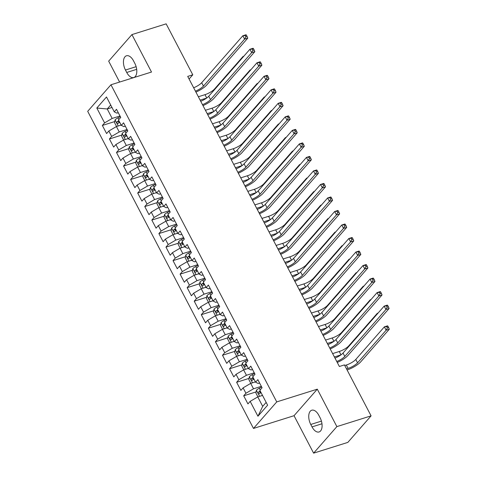 <?xml version="1.0" encoding="UTF-8"?>
<svg xmlns="http://www.w3.org/2000/svg" width="477" height="477" viewBox="0 0 477 477"><rect width="100%" height="100%" fill="white"/><g stroke="black" fill="none" stroke-linecap="round" stroke-linejoin="round"><path stroke-width="0.72" d="M313.61 453.15L336.869 426.611L317.294 389.166L294.035 415.705L313.61 453.15L347.822 442.406L371.082 415.861L344.442 364.899L339.374 366.491L187.717 76.403L192.786 74.811L166.145 23.85L131.932 34.594L108.673 61.139L119.608 82.062M294.035 415.705L253.484 428.441L87.696 111.32L110.956 84.775L276.743 401.902L253.484 428.441M111.988 107.48L107.23 108.977L96.819 108.029L104.594 122.899L102.358 125.445L106.598 133.56L108.834 131.014L111.66 136.416L109.424 138.968L113.669 147.077L115.899 144.531L118.725 149.939L116.495 152.485L120.735 160.594L122.965 158.048L125.791 163.456L123.561 166.002L127.8 174.111L130.03 171.565L132.856 176.973L130.626 179.519L134.866 187.628L137.102 185.082L139.928 190.49L137.692 193.036L141.931 201.145L144.167 198.599L146.994 204.007L144.764 206.553L149.003 214.662L151.233 212.116L154.059 217.524L151.829 220.07L156.068 228.179L158.298 225.633L161.125 231.041L158.895 233.587L163.134 241.702L165.364 239.15L168.19 244.558L165.96 247.104L170.2 255.219L172.435 252.673L175.262 258.075L173.026 260.627L177.271 268.736L179.501 266.19L182.327 271.598L180.097 274.144L184.337 282.253L186.567 279.707L189.393 285.115L187.163 287.661L191.402 295.77L193.632 293.224L196.458 298.632L194.228 301.178L198.468 309.287L200.698 306.741L203.53 312.149L201.294 314.695L205.533 322.804L207.769 320.258L210.595 325.666L208.366 328.212L212.605 336.321L214.835 333.775L217.661 339.183L215.431 341.729L219.67 349.844L221.9 347.292L224.727 352.7L222.497 355.246L226.736 363.361L228.966 360.815L231.792 366.217L229.562 368.763L233.802 376.878L236.037 374.332L238.864 379.734L236.628 382.286L240.873 390.395L243.103 387.849L245.929 393.257L243.699 395.803L247.939 403.912L250.169 401.366L257.753 396.906L262.696 406.368L266.172 402.403M96.819 108.029L106.496 96.986L114.271 111.856L116.829 113.132L118.266 112.679M262.696 406.368L257.944 416.236L267.621 405.188L259.852 390.317L262.082 387.771L257.842 379.662L255.612 382.208L252.78 376.8L255.016 374.254L250.777 366.145L248.541 368.691L245.715 363.283L247.945 360.737L243.705 352.628L241.475 355.174L238.649 349.766L240.879 347.22L236.64 339.105L234.41 341.657L231.583 336.249L233.813 333.703L229.574 325.588L227.344 328.134L224.518 322.732L226.748 320.18L222.509 312.071L220.273 314.617L217.446 309.209L219.682 306.663L215.437 298.554L213.207 301.1L210.381 295.692L212.611 293.146L208.371 285.037L206.142 287.583L203.315 282.175L205.545 279.629L201.306 271.52L199.076 274.066L196.25 268.658L198.48 266.112L194.24 258.003L192.01 260.549L189.178 255.141L191.414 252.595L187.175 244.486L184.939 247.032L182.113 241.624L184.349 239.078L180.103 230.969L177.873 233.515L175.047 228.107L177.277 225.561L173.038 217.446L170.808 219.992L167.982 214.59L170.211 212.044L165.972 203.929L163.742 206.475L160.916 201.073L163.146 198.521L158.907 190.412L156.671 192.958L153.844 187.55L156.08 185.004L151.841 176.895L149.605 179.441L146.779 174.033L149.009 171.487L144.769 163.378L142.54 165.924L139.713 160.516L141.943 157.97L137.704 149.861L135.474 152.407L132.648 146.999L134.878 144.453L130.638 136.344L128.408 138.89L125.576 133.482L127.812 130.936L123.573 122.827L121.337 125.373L118.511 119.965L120.747 117.42L116.501 109.305L114.271 111.856M257.944 416.236L250.169 401.366M261.33 386.334L253.514 388.791L250.687 383.389L255.445 381.892M245.929 393.257L253.514 388.791M243.103 387.849L250.687 383.389M254.265 372.817L246.442 375.274L243.616 369.866L248.38 368.375M238.864 379.734L246.442 375.274M236.037 374.332L243.616 369.866M255.612 382.208L258.164 383.484L259.601 383.031M247.199 359.3L239.376 361.757L236.55 356.349L241.308 354.858M231.792 366.217L239.376 361.757M228.966 360.815L236.55 356.349M248.541 368.691L251.099 369.967L252.536 369.514M240.128 345.783L232.311 348.24L229.485 342.832L234.243 341.335M224.727 352.7L232.311 348.24M221.9 347.292L229.485 342.832M241.475 355.174L244.027 356.45L245.47 355.997M233.062 332.266L225.245 334.723L222.419 329.315L227.177 327.818M217.661 339.183L225.245 334.723M214.835 333.775L222.419 329.315M234.41 341.657L236.962 342.933L238.405 342.48M225.997 318.749L218.18 321.206L215.354 315.798L220.112 314.301M210.595 325.666L218.18 321.206M207.769 320.258L215.354 315.798M227.344 328.134L229.896 329.416L231.339 328.963M218.931 305.232L211.108 307.689L208.282 302.281L213.04 300.784M203.53 312.149L211.108 307.689M200.698 306.741L208.282 302.281M220.273 314.617L222.831 315.899L224.268 315.446M211.866 291.715L204.043 294.172L201.216 288.764L205.975 287.267M196.458 298.632L204.043 294.172M193.632 293.224L201.216 288.764M213.207 301.1L215.765 302.376L217.202 301.929M204.794 278.198L196.977 280.649L194.151 275.247L198.909 273.75M189.393 285.115L196.977 280.649M186.567 279.707L194.151 275.247M206.142 287.583L208.693 288.859L210.136 288.406M197.728 264.675L189.912 267.132L187.085 261.724L191.843 260.233M182.327 271.598L189.912 267.132M179.501 266.19L187.085 261.724M199.076 274.066L201.628 275.342L203.071 274.889M190.663 251.158L182.846 253.615L180.014 248.207L184.778 246.716M175.262 258.075L182.846 253.615M172.435 252.673L180.014 248.207M192.01 260.549L194.562 261.825L195.999 261.372M183.597 237.641L175.774 240.098L172.948 234.69L177.706 233.199M168.19 244.558L175.774 240.098M165.364 239.15L172.948 234.69M184.939 247.032L187.497 248.308L188.934 247.855M176.532 224.124L168.709 226.581L165.883 221.173L170.641 219.676M161.125 231.041L168.709 226.581M158.298 225.633L165.883 221.173M177.873 233.515L180.425 234.791L181.868 234.338M169.46 210.607L161.643 213.064L158.817 207.656L163.575 206.159M154.059 217.524L161.643 213.064M151.233 212.116L158.817 207.656M170.808 219.992L173.36 221.274L174.803 220.821M162.395 197.09L154.578 199.547L151.752 194.139L156.51 192.642M146.994 204.007L154.578 199.547M144.167 198.599L151.752 194.139M163.742 206.475L166.294 207.757L167.737 207.304M155.329 183.573L147.506 186.03L144.68 180.622L149.444 179.125M139.928 190.49L147.506 186.03M137.102 185.082L144.68 180.622M156.671 192.958L159.229 194.234L160.666 193.787M148.264 170.056L140.441 172.513L137.614 167.105L142.373 165.608M132.856 176.973L140.441 172.513M130.03 171.565L137.614 167.105M149.605 179.441L152.163 180.717L153.6 180.27M141.192 156.534L133.375 158.99L130.549 153.588L135.307 152.091M125.791 163.456L133.375 158.99M122.965 158.048L130.549 153.588M142.54 165.924L145.091 167.2L146.534 166.747M134.126 143.017L126.31 145.473L123.483 140.065L128.241 138.574M118.725 149.939L126.31 145.473M115.899 144.531L123.483 140.065M135.474 152.407L138.026 153.683L139.469 153.23M127.061 129.5L119.244 131.956L116.412 126.548L121.176 125.057M111.66 136.416L119.244 131.956M108.834 131.014L116.412 126.548M128.408 138.89L130.96 140.166L132.397 139.713M119.995 115.983L112.173 118.439L107.23 108.977L110.7 105.018M104.594 122.899L112.173 118.439M121.337 125.373L123.895 126.649L125.332 126.196M336.869 426.611L371.082 415.861M110.956 84.775L151.507 72.039L131.932 34.594M317.294 389.166L276.743 401.902M189.089 79.027L192.786 74.811M262.511 395.409L257.753 396.906M133.512 60.847A10.118 5.491 -107.4 0 0 126.453 55.785A10.118 5.491 -107.4 0 0 125.463 70.03L126.733 72.462A10.118 5.491 -107.4 0 0 133.793 77.53A10.118 5.491 -107.4 0 0 134.782 63.28L133.512 60.847M312.03 426.897A10.118 5.491 -107.4 0 0 319.083 431.959A10.118 5.491 -107.4 0 0 320.073 417.715L318.803 415.282A10.118 5.491 -107.4 0 0 311.749 410.22A10.118 5.491 -107.4 0 0 310.76 424.464L312.03 426.897L321.975 423.773M102.358 125.445L114.772 121.552M109.424 138.968L121.838 135.069M116.495 152.485L128.903 148.585M123.561 166.002L135.969 162.102M130.626 179.519L143.034 175.619M137.692 193.036L150.106 189.136M144.764 206.553L157.172 202.653M151.829 220.07L164.237 216.17M158.895 233.587L171.303 229.693M165.96 247.104L178.374 243.21M173.026 260.627L185.44 256.727M180.097 274.144L192.505 270.244M187.163 287.661L199.571 283.761M194.228 301.178L206.636 297.278M201.294 314.695L213.708 310.795M208.366 328.212L220.773 324.312M215.431 341.729L227.839 337.829M222.497 355.246L234.905 351.352M229.562 368.763L241.976 364.869M236.628 382.286L249.042 378.386M243.699 395.803L256.107 391.903M193.656 87.768A7.906 2.081 152.4 0 0 201.688 82.706L242.835 35.757L246.001 34.761L246.4 35.143L245.13 35.536L245.84 36.89L247.104 36.49L246.4 35.143M195.421 91.149A7.906 2.081 152.4 0 0 203.458 86.087L244.6 39.138L242.835 35.757L245.13 35.536M245.84 36.89L244.6 39.138L247.766 38.142L206.624 85.091A11.859 3.124 -27.6 0 1 195.928 92.115M247.766 38.142L247.104 36.49M120.192 125.362A4.192 1.103 -27.6 0 1 121.063 124.837M116.567 126.5L114.552 122.655L115.1 119.864A4.192 1.103 -27.6 0 1 117.98 117.837L120.329 116.621M201.193 101.094L200.704 101.249M118.868 120.651A4.192 1.103 152.4 0 0 117.074 121.85C116.662 123.006 116.948 123.549 117.92 123.471A4.192 1.103 -27.6 0 1 119.715 122.273M118.785 122.839L118.898 121.277A2.135 0.56 -27.6 0 1 119.125 121.134M198.354 96.753L204.979 94.667A7.906 2.081 152.4 0 0 214.459 89.092L243.031 56.489L243.783 56.25M200.119 100.128L206.607 98.095M243.234 56.876L243.031 56.489L243.628 56.435M200.722 101.285A7.906 2.081 152.4 0 0 208.759 96.223L249.9 49.274L253.066 48.278L253.466 48.66L252.196 49.053L252.905 50.407L254.169 50.007L253.466 48.66M202.492 104.666A7.906 2.081 152.4 0 0 210.524 99.604L251.665 52.655L249.9 49.274L252.196 49.053M252.905 50.407L251.665 52.655L254.837 51.659L213.69 98.608A11.859 3.124 -27.6 0 1 202.993 105.632M254.837 51.659L254.169 50.007M207.787 114.802A7.906 2.081 152.4 0 0 215.825 109.74L256.966 62.791L260.138 61.795L260.531 62.177L259.267 62.576L259.971 63.924L261.241 63.53L260.531 62.177M209.558 118.183A7.906 2.081 152.4 0 0 217.59 113.121L258.737 66.172L256.966 62.791L259.267 62.576M259.971 63.924L258.737 66.172L261.903 65.176L220.756 112.125A11.859 3.124 -27.6 0 1 210.065 119.149M261.903 65.176L261.241 63.53M127.258 138.879A4.192 1.103 -27.6 0 1 128.128 138.354M123.632 140.023L121.617 136.172L122.172 133.381A4.192 1.103 -27.6 0 1 125.046 131.354L127.395 130.138M208.258 114.611L207.769 114.766M125.934 134.168A4.192 1.103 152.4 0 0 124.139 135.367C123.728 136.523 124.014 137.066 124.986 136.988A4.192 1.103 -27.6 0 1 126.787 135.79M125.85 136.356L125.964 134.794A2.135 0.56 -27.6 0 1 126.19 134.651M205.42 110.27L212.05 108.184A7.906 2.081 152.4 0 0 221.525 102.609L250.097 70.006L250.854 69.767M207.185 113.645L213.672 111.612M250.3 70.399L250.097 70.006L250.693 69.952M134.323 152.401A4.192 1.103 -27.6 0 1 135.194 151.877M130.698 153.54L128.683 149.689L129.237 146.904A4.192 1.103 -27.6 0 1 132.111 144.871L134.46 143.66M215.33 128.128L214.835 128.283M133.005 147.685A4.192 1.103 152.4 0 0 131.205 148.884C130.799 150.04 131.08 150.583 132.057 150.505A4.192 1.103 -27.6 0 1 133.852 149.307M132.916 149.873L133.029 148.311A2.135 0.56 -27.6 0 1 133.256 148.168M212.486 123.787L219.116 121.707A7.906 2.081 152.4 0 0 228.596 116.126L257.163 83.523L257.92 83.29M214.256 127.168L220.738 125.129M257.371 83.916L257.163 83.523L257.759 83.469M214.859 128.319A7.906 2.081 152.4 0 0 222.89 123.257L264.031 76.308L267.203 75.312L267.597 75.694L266.333 76.093L267.037 77.441L268.307 77.047L267.597 75.694M216.624 131.7A7.906 2.081 152.4 0 0 224.655 126.638L265.802 79.689L264.031 76.308L266.333 76.093M267.037 77.441L265.802 79.689L268.968 78.693L227.827 125.642A11.859 3.124 -27.6 0 1 217.13 132.666M268.968 78.693L268.307 77.047M221.924 141.836A7.906 2.081 152.4 0 0 229.956 136.774L271.103 89.825L274.269 88.829L274.669 89.211L273.399 89.61L274.108 90.964L275.372 90.564L274.669 89.211M223.689 145.217A7.906 2.081 152.4 0 0 231.727 140.155L272.868 93.206L271.103 89.825L273.399 89.61M274.108 90.964L272.868 93.206L276.034 92.21L234.893 139.159A11.859 3.124 -27.6 0 1 224.196 146.183M276.034 92.21L275.372 90.564M141.395 165.918A4.192 1.103 -27.6 0 1 142.259 165.394M137.764 167.057L135.754 163.206L136.303 160.421A4.192 1.103 -27.6 0 1 139.183 158.388L141.526 157.177M222.395 141.645L221.906 141.8M140.071 161.202A4.192 1.103 152.4 0 0 138.276 162.401C137.865 163.557 138.145 164.1 139.123 164.022A4.192 1.103 -27.6 0 1 140.918 162.824M139.982 163.39L140.095 161.828A2.135 0.56 -27.6 0 1 140.321 161.685M219.551 137.304L226.181 135.224A7.906 2.081 152.4 0 0 235.662 129.643L264.234 97.04L264.985 96.807M221.322 140.685L227.803 138.646M264.437 97.433L264.234 97.04L264.824 96.986M148.46 179.435A4.192 1.103 -27.6 0 1 149.331 178.911M144.829 180.574L142.82 176.723L143.368 173.938A4.192 1.103 -27.6 0 1 146.248 171.905L148.597 170.694M229.461 155.162L228.972 155.317M147.137 174.719A4.192 1.103 152.4 0 0 145.342 175.918C144.93 177.074 145.211 177.617 146.189 177.539A4.192 1.103 -27.6 0 1 147.983 176.341M147.047 176.907L147.166 175.345A2.135 0.56 -27.6 0 1 147.393 175.202M226.623 150.821L233.247 148.741A7.906 2.081 152.4 0 0 242.727 143.16L271.3 110.557L272.051 110.324M228.388 154.202L234.875 152.163M271.502 110.95L271.3 110.557L271.896 110.503M228.99 155.353A7.906 2.081 152.4 0 0 237.027 150.291L278.169 103.342L281.335 102.346L281.734 102.728L280.464 103.127L281.174 104.481L282.438 104.081L281.734 102.728M230.755 158.734A7.906 2.081 152.4 0 0 238.792 153.672L279.933 106.723L278.169 103.342L280.464 103.127M281.174 104.481L279.933 106.723L283.105 105.727L241.958 152.676A11.859 3.124 -27.6 0 1 231.262 159.706M283.105 105.727L282.438 104.081M155.526 192.952A4.192 1.103 -27.6 0 1 156.396 192.428M151.901 194.091L149.885 190.24L150.44 187.455A4.192 1.103 -27.6 0 1 153.314 185.428L155.663 184.211M236.526 168.679L236.037 168.834M154.202 188.236A4.192 1.103 152.4 0 0 152.407 189.435C151.996 190.591 152.282 191.134 153.254 191.056A4.192 1.103 -27.6 0 1 155.055 189.858M154.119 190.43L154.232 188.862A2.135 0.56 -27.6 0 1 154.459 188.725M233.688 164.338L240.319 162.258A7.906 2.081 152.4 0 0 249.793 156.683L278.365 124.08L279.117 123.841M235.453 167.719L241.94 165.68M278.568 124.467L278.365 124.08L278.962 124.02M236.055 168.87A7.906 2.081 152.4 0 0 244.093 163.814L285.234 116.859L288.4 115.869L288.8 116.245L287.53 116.644L288.239 117.998L289.509 117.598L288.8 116.245M237.826 172.251A7.906 2.081 152.4 0 0 245.858 167.188L286.999 120.24L285.234 116.859L287.53 116.644M288.239 117.998L286.999 120.24L290.171 119.244L249.024 166.193A11.859 3.124 -27.6 0 1 238.333 173.223M290.171 119.244L289.509 117.598M162.591 206.469A4.192 1.103 -27.6 0 1 163.462 205.945M158.966 207.608L156.951 203.757L157.505 200.972A4.192 1.103 -27.6 0 1 160.379 198.945L162.729 197.728M243.592 182.196L243.103 182.351M161.274 201.753A4.192 1.103 152.4 0 0 159.473 202.952C159.068 204.114 159.348 204.651 160.32 204.573A4.192 1.103 -27.6 0 1 162.12 203.375M161.184 203.947L161.298 202.379A2.135 0.56 -27.6 0 1 161.524 202.242M240.754 177.855L247.384 175.774A7.906 2.081 152.4 0 0 256.864 170.2L285.431 137.597L286.188 137.358M242.519 181.236L249.006 179.197M285.64 137.984L285.431 137.597L286.027 137.537M243.127 182.393A7.906 2.081 152.4 0 0 251.158 177.331L292.3 130.382L295.472 129.386L295.865 129.762L294.601 130.161L295.305 131.515L296.575 131.115L295.865 129.762M244.892 185.768A7.906 2.081 152.4 0 0 252.923 180.705L294.07 133.757L292.3 130.382L294.601 130.161M295.305 131.515L294.07 133.757L297.237 132.761L256.095 179.716A11.859 3.124 -27.6 0 1 245.399 186.74M297.237 132.761L296.575 131.115M169.663 219.986A4.192 1.103 -27.6 0 1 170.527 219.462M166.032 221.125L164.022 217.279L164.571 214.489A4.192 1.103 -27.6 0 1 167.445 212.462L169.794 211.245M250.663 195.719L250.169 195.868M168.339 215.27A4.192 1.103 152.4 0 0 166.539 216.469C166.133 217.631 166.413 218.168 167.391 218.096A4.192 1.103 -27.6 0 1 169.186 216.892M168.25 217.464L168.363 215.896A2.135 0.56 -27.6 0 1 168.59 215.759M247.819 191.372L254.45 189.291A7.906 2.081 152.4 0 0 263.93 183.717L292.502 151.114L293.254 150.875M249.59 194.753L256.071 192.714M292.705 151.501L292.502 151.114L293.093 151.054M250.192 195.91A7.906 2.081 152.4 0 0 258.224 190.848L299.371 143.899L302.537 142.903L302.931 143.279L301.667 143.678L302.37 145.032L303.64 144.632L302.931 143.279M251.957 199.285A7.906 2.081 152.4 0 0 259.989 194.228L301.136 147.274L299.371 143.899L301.667 143.678M302.37 145.032L301.136 147.274L304.302 146.284L263.161 193.233A11.859 3.124 -27.6 0 1 252.464 200.257M304.302 146.284L303.64 144.632M176.728 233.503A4.192 1.103 -27.6 0 1 177.593 232.979M173.097 234.642L171.088 230.796L171.637 228.006A4.192 1.103 -27.6 0 1 174.516 225.979L176.866 224.762M257.729 209.236L257.24 209.385M175.405 228.787A4.192 1.103 152.4 0 0 173.61 229.992C173.199 231.148 173.479 231.685 174.457 231.613A4.192 1.103 -27.6 0 1 176.251 230.415M175.315 230.981L175.429 229.419A2.135 0.56 -27.6 0 1 175.661 229.276M254.891 204.889L261.515 202.808A7.906 2.081 152.4 0 0 270.996 197.234L299.568 164.631L300.319 164.392M256.656 208.27L263.137 206.237M299.771 165.018L299.568 164.631L300.164 164.577M257.258 209.427A7.906 2.081 152.4 0 0 265.29 204.365L306.437 157.416L309.603 156.42L310.002 156.802L308.732 157.195L309.442 158.549L310.706 158.149L310.002 156.802M259.023 212.808A7.906 2.081 152.4 0 0 267.06 207.745L308.202 160.797L306.437 157.416L308.732 157.195M309.442 158.549L308.202 160.797L311.368 159.801L270.226 206.75A11.859 3.124 -27.6 0 1 259.53 213.774M311.368 159.801L310.706 158.149M183.794 247.02A4.192 1.103 -27.6 0 1 184.665 246.496M180.169 248.159L178.154 244.313L178.702 241.523A4.192 1.103 -27.6 0 1 181.582 239.496L183.931 238.279M264.795 222.753L264.306 222.908M182.47 242.31A4.192 1.103 152.4 0 0 180.676 243.508C180.264 244.665 180.55 245.208 181.522 245.13A4.192 1.103 -27.6 0 1 183.317 243.932M182.387 244.498L182.5 242.936A2.135 0.56 -27.6 0 1 182.727 242.793M261.956 218.412L268.581 216.325A7.906 2.081 152.4 0 0 278.061 210.751L306.633 178.148L307.385 177.909M263.721 221.787L270.209 219.754M306.836 178.535L306.633 178.148L307.23 178.094M264.324 222.944A7.906 2.081 152.4 0 0 272.361 217.882L313.502 170.933L316.668 169.937L317.068 170.319L315.798 170.712L316.507 172.066L317.771 171.666L317.068 170.319M266.094 226.325A7.906 2.081 152.4 0 0 274.126 221.262L315.267 174.314L313.502 170.933L315.798 170.712M316.507 172.066L315.267 174.314L318.439 173.318L277.292 220.267A11.859 3.124 -27.6 0 1 266.595 227.29M318.439 173.318L317.771 171.666M190.86 260.537A4.192 1.103 -27.6 0 1 191.73 260.013M187.234 261.682L185.219 257.83L185.774 255.04A4.192 1.103 -27.6 0 1 188.648 253.013L190.997 251.796M271.86 236.27L271.371 236.425M189.536 255.827A4.192 1.103 152.4 0 0 187.741 257.025C187.33 258.182 187.616 258.725 188.588 258.647A4.192 1.103 -27.6 0 1 190.389 257.449M189.452 258.015L189.566 256.453A2.135 0.56 -27.6 0 1 189.792 256.31M269.022 231.929L275.652 229.842A7.906 2.081 152.4 0 0 285.127 224.268L313.699 191.665L314.45 191.432M270.787 235.304L277.274 233.271M313.902 192.058L313.699 191.665L314.295 191.611M271.389 236.461A7.906 2.081 152.4 0 0 279.427 231.399L320.568 184.45L323.74 183.454L324.133 183.836L322.869 184.235L323.573 185.583L324.843 185.189L324.133 183.836M273.16 239.842A7.906 2.081 152.4 0 0 281.191 234.779L322.339 187.831L320.568 184.45L322.869 184.235M323.573 185.583L322.339 187.831L325.505 186.835L284.358 233.784A11.859 3.124 -27.6 0 1 273.667 240.807M325.505 186.835L324.843 185.189M197.925 274.06A4.192 1.103 -27.6 0 1 198.796 273.536M194.3 275.199L192.285 271.347L192.839 268.563A4.192 1.103 -27.6 0 1 195.713 266.53L198.062 265.319M278.932 249.787L278.437 249.942M196.607 269.344A4.192 1.103 152.4 0 0 194.807 270.542C194.401 271.699 194.682 272.242 195.659 272.164A4.192 1.103 -27.6 0 1 197.454 270.966M196.518 271.532L196.631 269.97A2.135 0.56 -27.6 0 1 196.858 269.827M276.088 245.446L282.718 243.365A7.906 2.081 152.4 0 0 292.198 237.784L320.765 205.182L321.522 204.949M277.852 248.827L284.34 246.788M320.973 205.575L320.765 205.182L321.361 205.128M278.461 249.978A7.906 2.081 152.4 0 0 286.492 244.916L327.633 197.967L330.805 196.971L331.199 197.353L329.935 197.752L330.639 199.1L331.909 198.706L331.199 197.353M280.226 253.359A7.906 2.081 152.4 0 0 288.257 248.296L329.404 201.348L327.633 197.967L329.935 197.752M330.639 199.1L329.404 201.348L332.57 200.352L291.429 247.301A11.859 3.124 -27.6 0 1 280.732 254.324M332.57 200.352L331.909 198.706M204.997 287.577A4.192 1.103 -27.6 0 1 205.861 287.053M201.366 288.716L199.356 284.864L199.905 282.08A4.192 1.103 -27.6 0 1 202.785 280.047L205.128 278.836M285.997 263.304L285.508 263.459M203.673 282.861A4.192 1.103 152.4 0 0 201.878 284.059C201.467 285.216 201.747 285.759 202.725 285.681A4.192 1.103 -27.6 0 1 204.52 284.483M203.584 285.049L203.697 283.487A2.135 0.56 -27.6 0 1 203.923 283.344M283.153 258.963L289.783 256.882A7.906 2.081 152.4 0 0 299.264 251.301L327.836 218.699L328.587 218.466M284.924 262.344L291.405 260.305M328.039 219.092L327.836 218.699L328.426 218.645M285.526 263.495A7.906 2.081 152.4 0 0 293.558 258.433L334.705 211.484L337.871 210.488L338.271 210.87L337 211.269L337.71 212.623L338.974 212.223L338.271 210.87M287.291 266.876A7.906 2.081 152.4 0 0 295.329 261.813L336.47 214.865L334.705 211.484L337 211.269M337.71 212.623L336.47 214.865L339.636 213.869L298.495 260.818A11.859 3.124 -27.6 0 1 287.798 267.841M339.636 213.869L338.974 212.223M212.062 301.094A4.192 1.103 -27.6 0 1 212.933 300.57M208.431 302.233L206.422 298.381L206.97 295.597A4.192 1.103 -27.6 0 1 209.85 293.564L212.199 292.353M293.063 276.821L292.574 276.976M210.739 296.378A4.192 1.103 152.4 0 0 208.944 297.576C208.532 298.733 208.813 299.276 209.791 299.198A4.192 1.103 -27.6 0 1 211.585 298M210.649 298.566L210.768 297.004A2.135 0.56 -27.6 0 1 210.995 296.861M290.225 272.48L296.849 270.399A7.906 2.081 152.4 0 0 306.329 264.824L334.902 232.221L335.653 231.983M291.99 275.861L298.477 273.822M335.104 232.609L334.902 232.221L335.498 232.162M292.592 277.012A7.906 2.081 152.4 0 0 300.623 271.956L341.77 225.001L344.937 224.005L345.336 224.387L344.066 224.786L344.776 226.14L346.04 225.74L345.336 224.387M294.357 280.393A7.906 2.081 152.4 0 0 302.394 275.33L343.535 228.382L341.77 225.001L344.066 224.786M344.776 226.14L343.535 228.382L346.701 227.386L305.56 274.335A11.859 3.124 -27.6 0 1 294.864 281.364M346.701 227.386L346.04 225.74M219.128 314.611A4.192 1.103 -27.6 0 1 219.998 314.087M215.503 315.75L213.487 311.898L214.042 309.114A4.192 1.103 -27.6 0 1 216.916 307.087L219.265 305.87M300.128 290.338L299.639 290.493M217.804 309.895A4.192 1.103 152.4 0 0 216.009 311.093C215.598 312.25 215.884 312.793 216.856 312.715A4.192 1.103 -27.6 0 1 218.657 311.517M217.721 312.089L217.834 310.521A2.135 0.56 -27.6 0 1 218.061 310.384M297.29 285.997L303.921 283.916A7.906 2.081 152.4 0 0 313.395 278.341L341.967 245.738L342.719 245.5M299.055 289.378L305.542 287.339M342.17 246.126L341.967 245.738L342.564 245.679M299.657 290.529A7.906 2.081 152.4 0 0 307.695 285.473L348.836 238.518L352.002 237.528L352.402 237.904L351.132 238.303L351.841 239.657L353.105 239.257L352.402 237.904M301.428 293.91A7.906 2.081 152.4 0 0 309.46 288.847L350.601 241.899L348.836 238.518L351.132 238.303M351.841 239.657L350.601 241.899L353.773 240.903L312.626 287.858A11.859 3.124 -27.6 0 1 301.935 294.881M353.773 240.903L353.105 239.257M226.193 328.128A4.192 1.103 -27.6 0 1 227.064 327.604M222.568 329.267L220.553 325.415L221.107 322.631A4.192 1.103 -27.6 0 1 223.981 320.604L226.331 319.387M307.194 303.855L306.705 304.01M224.876 323.412A4.192 1.103 152.4 0 0 223.075 324.61C222.664 325.773 222.95 326.31 223.922 326.232A4.192 1.103 -27.6 0 1 225.722 325.034M224.786 325.606L224.9 324.038A2.135 0.56 -27.6 0 1 225.126 323.901M304.356 299.514L310.986 297.433A7.906 2.081 152.4 0 0 320.461 291.858L349.033 259.255L349.79 259.017M306.121 302.895L312.608 300.856M349.236 259.643L349.033 259.255L349.629 259.196M306.729 304.052A7.906 2.081 152.4 0 0 314.76 298.99L355.902 252.041L359.074 251.045L359.467 251.421L358.203 251.82L358.907 253.174L360.177 252.774L359.467 251.421M308.494 307.426A7.906 2.081 152.4 0 0 316.525 302.37L357.672 255.416L355.902 252.041L358.203 251.82M358.907 253.174L357.672 255.416L360.839 254.42L319.697 301.375A11.859 3.124 -27.6 0 1 309.001 308.398M360.839 254.42L360.177 252.774M233.265 341.645A4.192 1.103 -27.6 0 1 234.129 341.121M229.634 342.784L227.624 338.938L228.173 336.148A4.192 1.103 -27.6 0 1 231.047 334.121L233.396 332.904M314.265 317.378L313.771 317.527M231.941 336.929A4.192 1.103 152.4 0 0 230.141 338.127C229.735 339.29 230.015 339.827 230.993 339.755A4.192 1.103 -27.6 0 1 232.788 338.551M231.852 339.123L231.965 337.555A2.135 0.56 -27.6 0 1 232.192 337.418M311.421 313.031L318.052 310.95A7.906 2.081 152.4 0 0 327.532 305.375L356.104 272.772L356.856 272.534M313.192 316.412L319.673 314.373M356.307 273.16L356.104 272.772L356.695 272.713M313.794 317.569A7.906 2.081 152.4 0 0 321.826 312.507L362.973 265.558L366.139 264.562L366.533 264.944L365.269 265.337L365.972 266.691L367.242 266.291L366.533 264.944M315.559 320.943A7.906 2.081 152.4 0 0 323.591 315.887L364.738 268.933L362.973 265.558L365.269 265.337M365.972 266.691L364.738 268.933L367.904 267.943L326.763 314.892A11.859 3.124 -27.6 0 1 316.066 321.915M367.904 267.943L367.242 266.291M240.33 355.162A4.192 1.103 -27.6 0 1 241.195 354.638M236.699 356.301L234.69 352.455L235.239 349.665A4.192 1.103 -27.6 0 1 238.118 347.638L240.462 346.421M321.331 330.895L320.842 331.044M239.007 350.446A4.192 1.103 152.4 0 0 237.212 351.65C236.801 352.807 237.081 353.344 238.059 353.272A4.192 1.103 -27.6 0 1 239.853 352.074M238.917 352.64L239.031 351.078A2.135 0.56 -27.6 0 1 239.263 350.935M318.487 326.548L325.117 324.467A7.906 2.081 152.4 0 0 334.598 318.892L363.17 286.289L363.921 286.051M320.258 329.929L326.739 327.896M363.373 286.677L363.17 286.289L363.766 286.236M320.86 331.086A7.906 2.081 152.4 0 0 328.892 326.024L370.039 279.075L373.205 278.079L373.604 278.461L372.334 278.854L373.044 280.208L374.308 279.808L373.604 278.461M322.625 334.466A7.906 2.081 152.4 0 0 330.662 329.404L371.804 282.456L370.039 279.075L372.334 278.854M373.044 280.208L371.804 282.456L374.97 281.46L333.828 328.409A11.859 3.124 -27.6 0 1 323.132 335.432M374.97 281.46L374.308 279.808M247.396 368.679A4.192 1.103 -27.6 0 1 248.267 368.155M243.771 369.818L241.756 365.972L242.304 363.182A4.192 1.103 -27.6 0 1 245.184 361.155L247.533 359.938M328.397 344.412L327.908 344.567M246.072 363.969A4.192 1.103 152.4 0 0 244.278 365.167C243.866 366.324 244.152 366.867 245.124 366.789A4.192 1.103 -27.6 0 1 246.919 365.591M245.989 366.157L246.102 364.595A2.135 0.56 -27.6 0 1 246.329 364.452M325.558 340.071L332.183 337.984A7.906 2.081 152.4 0 0 341.663 332.409L370.235 299.806L370.987 299.568M327.323 343.446L333.811 341.413M370.438 300.194L370.235 299.806L370.832 299.753M327.926 344.603A7.906 2.081 152.4 0 0 335.963 339.541L377.104 292.592L380.27 291.596L380.67 291.978L379.4 292.377L380.109 293.725L381.373 293.325L380.67 291.978M329.696 347.983A7.906 2.081 152.4 0 0 337.728 342.921L378.869 295.973L377.104 292.592L379.4 292.377M380.109 293.725L378.869 295.973L382.041 294.977L340.894 341.926A11.859 3.124 -27.6 0 1 330.197 348.949M382.041 294.977L381.373 293.325M254.462 382.202A4.192 1.103 -27.6 0 1 255.332 381.678M250.836 383.341L248.821 379.489L249.376 376.705A4.192 1.103 -27.6 0 1 252.25 374.672L254.599 373.455M335.462 357.929L334.973 358.084M253.138 377.486A4.192 1.103 152.4 0 0 251.343 378.684C250.932 379.841 251.218 380.384 252.19 380.306A4.192 1.103 -27.6 0 1 253.991 379.108M253.054 379.674L253.168 378.112A2.135 0.56 -27.6 0 1 253.394 377.969M332.624 353.588L339.254 351.501A7.906 2.081 152.4 0 0 348.729 345.926L377.301 313.323L378.052 313.091M334.389 356.963L340.876 354.93M377.504 313.717L377.301 313.323L377.897 313.27M334.991 358.12A7.906 2.081 152.4 0 0 343.029 353.058L384.17 306.109L387.336 305.113L387.735 305.495L386.471 305.894L387.175 307.242L388.445 306.848L387.735 305.495M336.762 361.5A7.906 2.081 152.4 0 0 344.793 356.438L385.935 309.49L384.17 306.109L386.471 305.894M387.175 307.242L385.935 309.49L389.107 308.494L347.96 355.443A11.859 3.124 -27.6 0 1 337.269 362.466M389.107 308.494L388.445 306.848M261.527 395.719A4.192 1.103 -27.6 0 1 262.398 395.194M257.902 396.858L255.887 393.006L256.441 390.222A4.192 1.103 -27.6 0 1 259.315 388.189L261.664 386.978M260.209 391.003A4.192 1.103 152.4 0 0 258.409 392.201C258.003 393.358 258.284 393.901 259.261 393.823A4.192 1.103 -27.6 0 1 261.056 392.625M260.12 393.191L260.233 391.629A2.135 0.56 -27.6 0 1 260.46 391.486M344.758 365.513L346.32 365.024A7.906 2.081 152.4 0 0 355.8 359.443L384.367 326.84L387.539 325.845L387.932 326.226L386.668 326.626L387.372 327.979L388.642 327.58L387.932 326.226M346.529 368.894L348.085 368.399A7.906 2.081 152.4 0 0 357.565 362.824L386.137 330.221L384.367 326.84L386.668 326.626M387.372 327.979L386.137 330.221L389.304 329.225L360.731 361.828A11.859 3.124 -27.6 0 1 347.107 370.003M389.304 329.225L388.642 327.58M136.136 66.679L125.463 70.03M136.684 69.338L126.733 72.462M321.426 421.113L310.76 424.464M201.688 82.706L203.458 86.087M115.088 119.936L118.248 125.976M117.98 117.837L118.874 119.548M204.979 94.667L206.726 98.006M214.459 89.092L214.662 89.479M118.898 121.277L117.074 121.85M208.759 96.223L210.524 99.604M215.825 109.74L217.59 113.121M122.154 133.453L125.314 139.493M125.046 131.354L125.94 133.065M212.05 108.184L213.791 111.523M221.525 102.609L221.733 103.002M125.964 134.794L124.139 135.367M129.219 146.97L132.379 153.01M132.111 144.871L133.011 146.588M219.116 121.707L220.857 125.04M228.596 116.126L228.799 116.519M133.029 148.311L131.205 148.884M222.89 123.257L224.655 126.638M229.956 136.774L231.727 140.155M136.291 160.487L139.445 166.527M139.183 158.388L140.077 160.105M226.181 135.224L227.928 138.557M235.662 129.643L235.865 130.036M140.095 161.828L138.276 162.401M143.356 174.01L146.511 180.044M146.248 171.905L147.143 173.622M233.247 148.741L234.994 152.074M242.727 143.16L242.93 143.553M147.166 175.345L145.342 175.918M237.027 150.291L238.792 153.672M150.422 187.527L153.582 193.561M153.314 185.428L154.208 187.139M240.319 162.258L242.06 165.597M249.793 156.683L249.996 157.07M154.232 188.862L152.407 189.435M244.093 163.814L245.858 167.188M157.488 201.044L160.648 207.084M160.379 198.945L161.274 200.656M247.384 175.774L249.125 179.113M256.864 170.2L257.067 170.587M161.298 202.379L159.473 202.952M251.158 177.331L252.923 180.705M164.559 214.561L167.713 220.601M167.445 212.462L168.345 214.173M254.45 189.291L256.197 192.63M263.93 183.717L264.133 184.104M168.363 215.896L166.539 216.469M258.224 190.848L259.989 194.228M171.625 228.078L174.779 234.118M174.516 225.979L175.411 227.69M261.515 202.808L263.262 206.147M270.996 197.234L271.198 197.621M175.429 229.419L173.61 229.992M265.29 204.365L267.06 207.745M178.69 241.595L181.85 247.635M181.582 239.496L182.476 241.207M268.581 216.325L270.328 219.664M278.061 210.751L278.264 211.138M182.5 242.936L180.676 243.508M272.361 217.882L274.126 221.262M185.756 255.112L188.916 261.152M188.648 253.013L189.542 254.724M275.652 229.842L277.393 233.181M285.127 224.268L285.335 224.661M189.566 256.453L187.741 257.025M279.427 231.399L281.191 234.779M192.821 268.629L195.981 274.669M195.713 266.53L196.613 268.247M282.718 243.365L284.459 246.698M292.198 237.784L292.401 238.178M196.631 269.97L194.807 270.542M286.492 244.916L288.257 248.296M199.893 282.145L203.047 288.186M202.785 280.047L203.679 281.764M289.783 256.882L291.53 260.215M299.264 251.301L299.467 251.695M203.697 283.487L201.878 284.059M293.558 258.433L295.329 261.813M206.958 295.668L210.113 301.702M209.85 293.564L210.745 295.281M296.849 270.399L298.596 273.732M306.329 264.824L306.532 265.212M210.768 297.004L208.944 297.576M300.623 271.956L302.394 275.33M214.024 309.185L217.184 315.219M216.916 307.087L217.81 308.798M303.921 283.916L305.662 287.255M313.395 278.341L313.598 278.729M217.834 310.521L216.009 311.093M307.695 285.473L309.46 288.847M221.089 322.702L224.25 328.742M223.981 320.604L224.876 322.315M310.986 297.433L312.727 300.772M320.461 291.858L320.669 292.246M224.9 324.038L223.075 324.61M314.76 298.99L316.525 302.37M228.161 336.219L231.315 342.259M231.047 334.121L231.947 335.832M318.052 310.95L319.799 314.289M327.532 305.375L327.735 305.763M231.965 337.555L230.141 338.127M321.826 312.507L323.591 315.887M235.227 349.736L238.381 355.776M238.118 347.638L239.013 349.349M325.117 324.467L326.864 327.806M334.598 318.892L334.8 319.28M239.031 351.078L237.212 351.65M328.892 326.024L330.662 329.404M242.292 363.253L245.446 369.293M245.184 361.155L246.078 362.866M332.183 337.984L333.93 341.323M341.663 332.409L341.866 332.797M246.102 364.595L244.278 365.167M335.963 339.541L337.728 342.921M249.358 376.77L252.518 382.81M252.25 374.672L253.144 376.389M339.254 351.501L340.995 354.84M348.729 345.926L348.937 346.32M253.168 378.112L251.343 378.684M343.029 353.058L344.793 356.438M256.423 390.287L259.583 396.327M259.315 388.189L260.215 389.906M346.32 365.024L348.085 368.399M355.8 359.443L357.565 362.824M260.233 391.629L258.409 392.201"/></g></svg>
